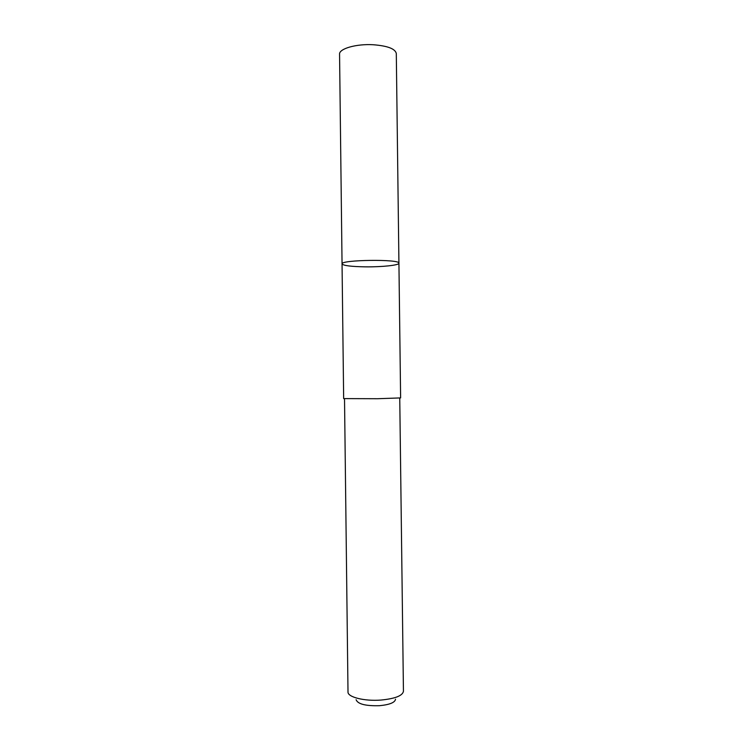 <?xml version="1.0" encoding="UTF-8"?>
<svg xmlns="http://www.w3.org/2000/svg" width="743" height="743" viewBox="0 0 743 743"><rect width="100%" height="100%" fill="white"/><g stroke="black" fill="none" stroke-linecap="round" stroke-linejoin="round"><path stroke-width="1.11" d="M365.454 266.848C351.086 266.607 343.285 265.632 342.049 263.904C340.266 259.725 400.607 258.982 398.926 263.208C399.316 265.223 381.967 267.053 365.454 266.848M396.298 53.505C395.285 48.778 387.586 45.852 373.181 44.738C356.148 43.726 338.919 48.741 339.56 54.202L342.049 263.904C340.266 259.725 400.607 258.982 398.926 263.208L396.298 53.505M398.926 263.208L400.616 397.914L377.528 398.722L343.656 398.601L342.049 263.904M403.43 691.111L403.44 691.287C402.567 695.754 395.1 698.671 381.057 700.055C364.451 701.401 347.51 697.101 348.003 691.965L344.52 398.731M395.527 699.219C394.988 702.525 389.676 704.68 379.589 705.692C365.593 706.082 357.764 704.085 356.111 699.702M399.753 398.053L403.44 691.287"/></g></svg>
